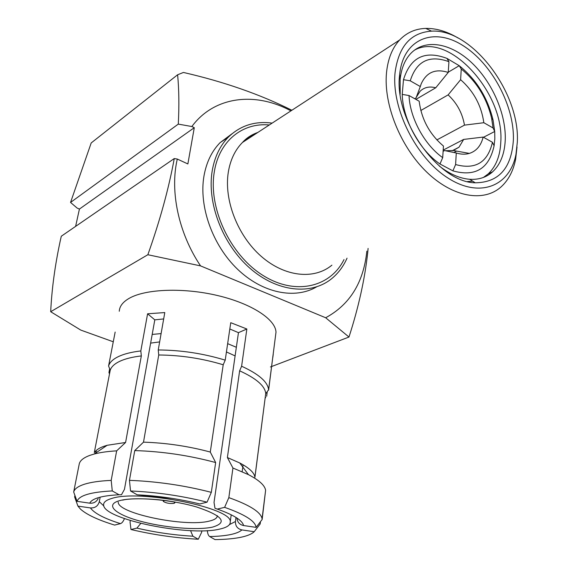 <?xml version="1.0" encoding="UTF-8"?>
<svg xmlns="http://www.w3.org/2000/svg" width="568" height="568" viewBox="0 0 568 568"><rect width="100%" height="100%" fill="white"/><g stroke="black" fill="none" stroke-linecap="round" stroke-linejoin="round"><path stroke-width="0.85" d="M399.567 75.345L399.673 74.252C403.273 38.801 433.54 26.959 462.6 45.341C491.732 63.268 514.594 106.053 513.373 140.097C511.47 168.277 498.754 182.513 475.224 182.797C438.695 182.584 393.936 120.047 399.567 75.345M439.277 166.026C449.643 174.078 459.789 178.494 469.722 179.282C478.86 179.836 486.52 177.33 492.704 171.749C500.458 164.365 504.64 153.765 505.243 139.948C506.195 113.962 492.179 81.941 471.454 62.48C450.772 43.005 425.148 38.411 410.813 53.406C404.913 59.683 401.349 68.337 400.128 79.364L400.17 94.189M395.051 72.782C391.444 108.9 416.521 158.486 448.379 178.302C480.187 198.544 510.064 185.928 515.985 154.212L517.306 142.334C520.295 92.783 471.901 28.535 431.531 31.148C410.707 32.575 398.544 46.455 395.051 72.782M517.022 146.977L515.623 159.274C513.294 170.918 508.495 180.084 501.21 186.773C483.893 202.542 452.873 197.437 426.653 172.012C400.412 146.707 383.407 104.37 386.51 72.711C387.923 58.816 392.289 47.911 399.609 40.001C406.695 32.61 415.407 28.741 425.737 28.407C436.217 28.215 447.002 31.417 458.078 38.02M483.418 177.443L488.182 173.914C495.949 166.545 500.152 155.973 500.777 142.192C504.654 92.832 448.287 30.8 414.342 50.232M347.048 258.156C343.384 266.442 338.272 273.272 331.719 278.632C311.2 295.459 277.149 292.144 249.906 268.217C222.635 244.396 206.738 202.961 212.226 170.755C214.647 156.889 220.015 145.685 228.343 137.144C240.328 125.535 254.925 120.856 272.143 123.114M316.532 286.911C294.799 299.599 262.388 293.145 237.467 269.147C212.538 245.22 198.722 206.468 203.962 176.059C206.404 162.299 211.786 151.159 220.1 142.653L232 133.778M147.85 254.727L50.694 311.726C51.773 288.942 55.018 265.064 60.414 240.101L61.308 236.217L174.262 158.557C168.753 188.619 159.949 220.675 147.85 254.727L200.568 265.895L325.663 317.753L348.972 337.037L270.439 366.971M348.972 337.037C358.5 307.629 364.762 279.399 367.745 252.355L368.085 248.415M164.315 500.443L163.272 501.359C165.856 503.085 169.42 503.752 173.95 503.376L174.788 502.893L173.943 501.871M111.584 498.505C106.145 500.103 103.49 502.219 103.617 504.853C102.879 519.223 188.832 536.717 219.575 529.12C227.022 527.509 230.58 525.052 230.253 521.751C232.298 507.82 138.798 489.091 111.584 498.505M229.458 524.605L235.457 521.495C235.322 526.032 237.467 528.836 241.883 529.923L254.208 531.712L253.605 532.266C250.9 534.46 246.398 536.178 240.101 537.427C233.228 538.762 224.857 539.486 214.988 539.6L209.698 536.554C208.364 535.645 207.59 533.664 207.363 530.604M260.478 521.658L260.194 523.937L254.208 531.712M265.732 397.422L265.171 398.111M111.193 480.393L116.653 450.85C107.65 451.382 100.138 452.447 94.118 454.052L90.113 455.287C83.73 457.595 80.116 460.442 79.272 463.829L73.684 492.009L77.056 501.331C79.115 495.466 90.852 492.002 112.272 490.944L111.193 480.393C99.897 480.89 90.986 482.168 84.476 484.213C78.079 486.279 74.479 488.878 73.684 492.009M116.653 450.85L125.592 442.479L107.174 445.284L103.681 446.384C99.222 448.003 96.262 449.941 94.799 452.206M125.592 442.479L141.333 355.923C132.415 356.974 125.258 358.749 119.862 361.255C114.544 363.776 111.335 366.765 110.22 370.222L94.309 452.533M119.28 311.257C119.55 306.166 123.015 301.771 129.66 298.065C146.331 288.814 184.067 287.522 217.849 295.601C251.695 303.631 275.537 319.344 275.998 332.166L275.459 336.37M109.503 373.943L108.949 372.509L109.667 368.795M141.333 355.923L140.821 350.939C131.528 352.039 124.087 353.914 118.492 356.548C112.975 359.203 109.667 362.349 108.573 365.984L115.162 332.06M414.69 98.711L416.032 97.93L420.299 86.549L410.238 80.819L403.486 79.69L402.229 94.409L409.031 95.538C409.89 117.938 424.509 144.868 442.699 157.641L439.973 163.996L452.895 170.862L455.6 164.557L456.281 153.005L444.545 150.563L443.111 151.315M415.904 99.393L435.748 87.784C429.451 86.13 424.232 87.287 420.093 91.256L416.223 97.398M453.903 152.515L456.636 151.102M483.489 137.278L494.721 131.492L493.074 127.977L491.604 118.172C486.684 97.923 476.566 81.529 461.251 68.998L459.221 65.696L446.938 58.39L448.933 61.685C429.401 54.649 416.5 61.024 410.238 80.819M455.6 164.557C475.423 169.938 487.706 162.519 492.456 142.298L494.11 145.77L494.827 138.84L494.721 131.492L493.052 119.997C487.571 97.518 476.296 79.421 459.221 65.696L448.251 72.193M467.528 181.554L472.725 181.199M494.11 145.77C489.048 168.746 475.302 177.102 452.895 170.862M439.973 163.996C419.418 150.03 402.811 119.472 402.229 94.409M403.486 79.69C410.43 57.219 424.914 50.119 446.938 58.39M409.031 95.538L419.17 101.218C421.513 119.344 429.607 134.282 443.452 146.04L442.699 157.641M420.299 86.549L421.179 83.908C426.483 72.214 435.5 68.387 448.237 72.434L435.748 87.784M448.933 61.685L448.237 72.434M445.397 150.74L453.257 150.499L458.98 147.233L463.673 139.416L483.155 137.087C481.018 145.671 476.424 151.109 469.381 153.395C465.398 154.56 461.031 154.425 456.281 153.005M483.155 137.087L492.456 142.298M420.803 110.511L448.131 94.891L460.62 79.705L461.251 68.998M460.62 79.705C473.627 91.178 481.373 105.52 483.837 122.716L464.475 125.13C462.416 113.209 456.97 103.127 448.131 94.891M493.074 127.977L483.837 122.716M436.842 139.92L464.475 125.13M443.189 150.115L463.673 139.416M254.918 477.34L265.732 393.454L254.897 477.148C254.286 472.704 249.238 467.975 239.76 462.977L248.464 474.649C259.15 480.209 264.865 485.427 265.611 490.298L262.153 519.479L256.09 527.367C255.408 521.147 244.914 514.473 224.623 507.352L217.281 509.084L214.974 508.275L214.029 502.424L238.453 332.656L246.853 329L230.75 322.695L225.219 360.147C203.365 353.488 181.036 350.094 158.231 349.966L158.742 354.986L143.498 442.152L134.744 450.587L129.454 480.35L130.541 490.979C156.413 492.101 181.923 495.829 207.064 502.162L211.317 492.35C184.451 485.427 157.158 481.43 129.454 480.35M140.821 350.939L147.602 313.784L154.801 319.848L124.463 489.332L121.474 494.749L119.067 494.756L112.272 490.944M100.053 497.724L99.308 501.679L103.866 506.01M235.457 521.495L236.004 517.448M242.167 471.688L243.097 464.809M158.231 349.966L164.791 312.57L147.602 313.784M246.853 329L241.613 366.232L239.625 370.819L227.385 457.545L232.937 468.018L228.84 497.625L224.623 507.352M265.746 393.681L268.6 389.747C267.762 381.902 258.767 374.063 241.613 366.232M268.621 390.145L273.173 354.191M272.832 357.421L273.243 354.198M267.23 391.856L266.662 396.279M108.573 365.984L110.22 370.222M95.751 453.64L96.205 451.29M74.919 495.424L74.621 496.922L77.937 506.116L80.535 509.169C86.812 514.729 98.172 520.032 114.622 525.08L120.451 523.632C104.313 518.527 94.309 513.294 90.426 507.927C95.041 508.154 98.001 506.074 99.308 501.679M77.937 506.116L90.426 507.927M98.172 498.654C96.34 501.984 93.528 503.489 89.737 503.177L77.056 501.331M124.435 518.612C123.284 521.467 121.957 523.135 120.451 523.632M265.732 393.454C264.922 385.906 256.218 378.366 239.625 370.819M239.76 462.977L227.385 457.545M248.464 474.649L232.937 468.018M262.153 519.479L262.075 518.641C260.719 512.024 249.643 505.023 228.84 497.625M256.09 527.367L243.573 525.542C239.575 524.654 237.374 522.177 236.977 518.115M134.744 450.587C162.171 451.411 189.137 455.401 215.655 462.544L210.281 452.05L223.21 364.77C202.165 358.429 180.674 355.17 158.742 354.986M223.21 364.77L225.219 360.147M210.281 452.05C188.384 446.178 166.119 442.884 143.498 442.152M215.655 462.544L211.317 492.35M172.289 498.406L137.207 494.82L130.541 490.979M207.064 502.162L199.808 503.965L197.983 503.603M201.832 530.796L201.604 532.379L198.289 539.245C175.689 538.01 153.254 534.772 130.981 529.511L130.051 522.013L130.306 520.544M190.55 530.619L192.893 536.213L198.289 539.245M130.981 529.511L136.895 528.112L140.779 523.419M229.82 328.986L238.453 332.656M154.801 319.848L163.676 318.939M113.273 341.787L80.755 330.079L50.694 311.726M236.352 347.275L227.654 343.654M161.106 333.586L152.188 334.438M235.109 355.902L226.433 351.947M159.643 341.915L150.634 343.115M75.615 226.376L79.428 209.052L77.22 208.129L70.546 202.435L91.199 142.944L177.614 74.77L183.443 72.456C223.749 81.7 259.895 94.295 291.881 110.249M325.663 317.753C349.838 304.675 363.57 282.481 366.85 251.148M290.923 110.867C255.408 91.547 214.25 96.113 191.849 126.529L178.295 124.115C179.232 105.712 179.005 89.261 177.614 74.77M200.568 265.895C178.544 233.107 169.733 191.338 177.294 159.047L187.866 163.946L194.277 127.701L191.849 126.529M177.294 159.047L174.262 158.557M70.546 202.435L178.295 124.115M194.277 127.701L79.428 209.052M256.977 133.004L249.274 136.931L242.472 142.462C235.088 149.938 230.374 159.814 228.322 172.076C223.778 200.007 237.651 235.777 261.23 256.353C284.788 277.021 314.225 279.917 331.918 265.157M344.016 259.555C330.15 287.593 294.657 295.871 262.253 274.962C229.784 254.357 208.108 207.569 214.328 171.728C219.149 140.949 242.628 122.383 269.275 124.981M118.222 502.112C117.491 513.486 185.345 527.367 209.18 521.126C214.548 519.905 217.267 518.094 217.345 515.701M212.524 527.118C196.862 530.526 163.705 527.679 139.522 520.97C115.162 514.324 104.626 504.817 119.372 500.713C133.728 496.496 171.153 499.464 196.592 506.975C222.741 515.772 228.052 522.489 212.524 527.118M241.883 529.923C239.689 531.932 235.805 533.501 230.218 534.637C224.608 535.759 217.764 536.398 209.698 536.554M89.737 503.177C92.016 498.477 101.786 495.665 119.067 494.756M217.281 509.084C233.661 514.892 242.422 520.38 243.573 525.542M137.207 494.82C158.351 495.85 179.218 498.896 199.808 503.965M192.893 536.213C174.092 535.127 155.426 532.429 136.895 528.112M257.851 132.429C251.546 134.666 246.42 138.01 242.472 142.462L399.609 40.001M400.128 79.364L399.673 74.252M515.985 154.212L515.623 159.274M163.236 500.983L163.165 500.301M107.174 445.284L94.118 454.052M416.252 97.327L416.394 96.936M420.824 84.888L421.179 83.908M453.257 150.499L469.381 153.395M458.98 147.233L452.142 150.776M491.604 118.172L493.052 119.997M275.998 332.166L268.6 389.747M265.611 490.298L262.075 518.641M231.204 514.785L230.253 521.751M122.738 500.152C127.473 498.42 151.99 497.731 175.278 502.098M174.788 502.893L175.15 502.076M228.343 137.144L220.1 142.653M492.704 171.749L488.182 173.914M431.531 31.148L425.737 28.407M469.722 179.282L475.224 182.797"/></g></svg>
